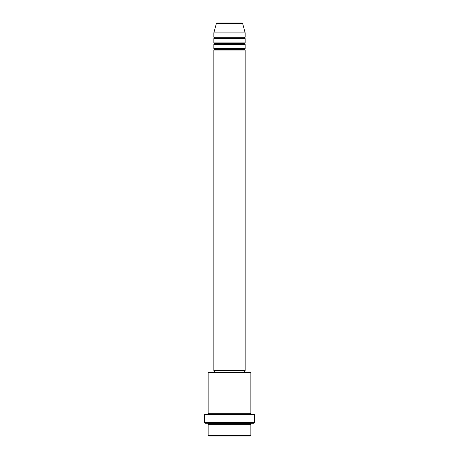 <?xml version="1.0" encoding="UTF-8"?>
<svg xmlns="http://www.w3.org/2000/svg" width="459" height="459" viewBox="0 0 459 459"><rect width="100%" height="100%" fill="white"/><g stroke="black" fill="none" stroke-linecap="round" stroke-linejoin="round"><path stroke-width="0.69" d="M241.95 22.95L217.05 22.95A0.711 0.711 0 0 0 216.361 23.478L242.639 23.478A0.711 0.711 0 0 0 241.95 22.95L217.05 22.95A0.711 0.711 0 0 0 216.361 23.478L213.831 32.922L245.169 32.922L242.639 23.478L216.361 23.478L213.831 32.922L213.831 37.196A0.711 0.711 0 0 1 214.542 37.908A0.711 0.711 0 0 1 213.831 38.619L213.831 42.894A0.711 0.711 0 0 1 214.542 43.605A0.711 0.711 0 0 1 213.831 44.316L213.831 48.591A0.711 0.711 0 0 1 214.542 49.302A0.711 0.711 0 0 1 213.831 50.014L213.831 370.522L245.169 370.522L245.169 50.014A0.711 0.711 0 0 1 244.458 49.302A0.711 0.711 0 0 1 245.169 48.591L245.169 44.316A0.711 0.711 0 0 1 244.458 43.605A0.711 0.711 0 0 1 245.169 42.894L245.169 38.619A0.711 0.711 0 0 1 244.458 37.908A0.711 0.711 0 0 1 245.169 37.196L245.169 32.922L213.831 32.922L213.831 37.196L245.169 37.196A0.711 0.711 0 0 0 244.458 37.908L214.542 37.908A0.711 0.711 0 0 0 213.831 37.196L245.169 37.196L245.169 32.922L242.639 23.478A0.711 0.711 0 0 0 241.95 22.95M208.134 435.339L208.845 436.05L250.155 436.05L250.866 435.339L208.134 435.339L250.866 435.339L250.866 424.655A0.711 0.711 0 0 1 250.155 423.944A0.711 0.711 0 0 1 250.866 423.232A0.711 0.711 0 0 0 250.155 423.944L208.845 423.944A0.711 0.711 0 0 1 208.134 424.655L208.134 435.339L208.134 424.655A0.711 0.711 0 0 0 208.845 423.944A0.711 0.711 0 0 0 208.134 423.232A0.711 0.711 0 0 1 208.845 423.944L250.155 423.944A0.711 0.711 0 0 0 250.866 424.655L208.134 424.655L250.866 424.655L250.866 435.339L250.155 436.05L208.845 436.05L208.134 435.339M250.866 372.662L250.155 371.951L208.845 371.951L208.134 372.662L250.866 372.662L208.134 372.662L208.134 413.261A0.711 0.711 0 0 1 208.845 413.972A0.711 0.711 0 0 1 208.134 414.684A0.711 0.711 0 0 0 208.845 413.972L250.155 413.972A0.711 0.711 0 0 1 250.866 413.261L250.866 372.662L250.866 413.261A0.711 0.711 0 0 0 250.155 413.972A0.711 0.711 0 0 0 250.866 414.684A0.711 0.711 0 0 1 250.155 413.972L208.845 413.972A0.711 0.711 0 0 0 208.134 413.261L250.866 413.261L208.134 413.261L208.134 372.662L208.845 371.951L250.155 371.951L250.866 372.662M204.571 422.515L205.282 423.232L253.718 423.232L254.429 422.515L204.571 422.515L254.429 422.515L254.429 414.684L204.571 414.684L204.571 422.515L204.571 414.684L254.429 414.684L254.429 422.515L253.718 423.232L205.282 423.232L204.571 422.515M213.831 48.591L245.169 48.591A0.711 0.711 0 0 0 244.458 49.302L214.542 49.302A0.711 0.711 0 0 0 213.831 48.591L213.831 44.316A0.711 0.711 0 0 0 214.542 43.605A0.711 0.711 0 0 0 213.831 42.894L245.169 42.894A0.711 0.711 0 0 0 244.458 43.605L214.542 43.605L244.458 43.605A0.711 0.711 0 0 0 245.169 44.316L213.831 44.316L245.169 44.316L245.169 48.591L213.831 48.591M245.169 50.014L213.831 50.014A0.711 0.711 0 0 0 214.542 49.302L244.458 49.302A0.711 0.711 0 0 0 245.169 50.014L245.169 370.522L213.831 370.522L213.831 50.014L245.169 50.014M244.458 371.951L244.458 370.522L244.458 371.951M214.542 370.522L214.542 371.951L214.542 370.522M245.169 38.619L213.831 38.619A0.711 0.711 0 0 0 214.542 37.908L244.458 37.908A0.711 0.711 0 0 0 245.169 38.619L245.169 42.894L213.831 42.894L213.831 38.619L245.169 38.619"/></g></svg>
